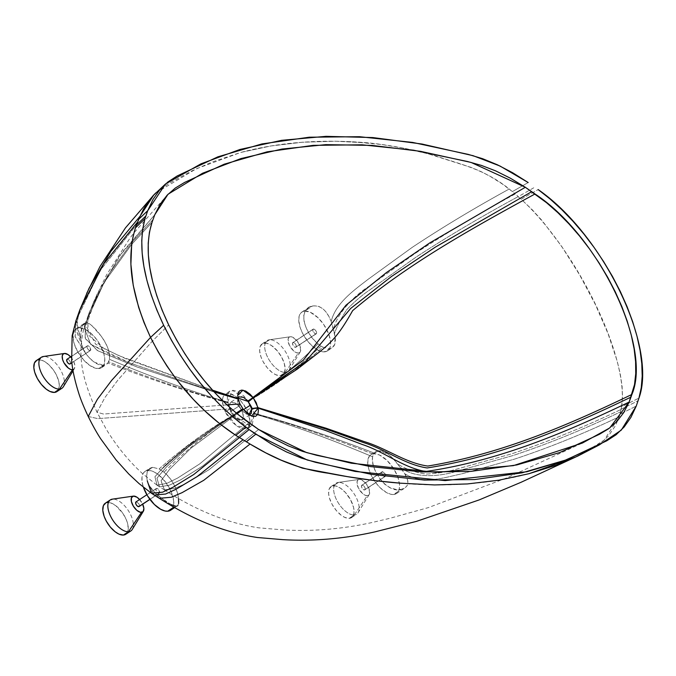 <?xml version="1.0" encoding="UTF-8"?>
<svg xmlns="http://www.w3.org/2000/svg" width="676" height="676" viewBox="0 0 676 676"><rect width="100%" height="100%" fill="white"/><g stroke="black" fill="none" stroke-linecap="round" stroke-linejoin="round"><path stroke-width="0.51" stroke-dasharray="3.38 2.54" d="M227.82 402.735L230.085 408.836L225.345 411.963L230.085 408.836L233.676 414.844L229.274 407.036L227.33 400.344L227.44 394.843L229.595 391.336L233.583 390.314L238.958 392.224L243.985 396.144L248.903 402.034L251.911 407.222L247.171 410.349L249.621 417.202L250.044 423.134L248.354 427.224L244.839 428.888L241.298 428.356L237.327 426.353L233.262 423.041L229.46 418.689L226.24 413.704L223.857 408.405L222.531 403.09L222.472 399.186L223.283 396.389L224.855 394.463L228.843 393.44L235.223 395.984L241.188 401.316L247.171 410.349L250.137 421.283L247.399 428.043L236.448 425.745L225.345 411.963L223.334 406.791L222.379 400.538L223.063 396.871L224.888 394.438L227.677 393.432L232.51 394.471L236.541 396.922L240.555 400.615L244.197 405.22L247.171 410.349L251.911 407.222L254.176 413.323L251.911 407.222L248.329 401.214M243.563 409.648L241.907 410.738L243.436 416.788L242.016 419.889L237.428 419.399L233.609 416.129L230.617 411.574L239.076 405.989L243.419 411.954L246.208 413.982L248.996 414.751L247.086 414.38L241.374 409.681L239.076 405.989L230.617 411.574L234.057 416.636L238.155 419.771L241.231 420.244L243.098 418.529L243.335 415.157L241.433 409.833L238.459 405.685L235.054 402.896L231.285 402.076L229.426 403.792L229.189 407.163L230.617 411.574L229.08 405.532L230.508 402.423L235.087 402.921L238.915 406.191L241.907 410.738L243.563 409.648M125.761 534.293A18.607 9.109 56.6 0 0 124.409 515.864A18.607 9.109 56.6 0 0 107.636 502.462L112.715 499.116L133.578 496.091L112.715 499.116L107.636 502.462A18.607 9.109 56.6 0 0 105.262 503.24M354.292 515.002L367.279 495.685A9.303 4.555 -123.4 0 1 358.398 488.064A9.303 4.555 -123.4 0 1 359.193 479.402A9.303 4.555 -123.4 0 1 359.395 479.377L338.532 482.402A18.607 9.109 56.6 0 0 338.127 482.444A18.607 9.109 56.6 0 0 336.538 499.775A18.607 9.109 56.6 0 0 354.292 515.002A18.607 9.109 -123.4 0 1 337.51 501.609A18.607 9.109 -123.4 0 1 336.158 483.171A18.607 9.109 -123.4 0 1 338.532 482.402L333.454 485.748A18.607 9.109 56.6 0 0 331.088 486.526A18.607 9.109 56.6 0 0 332.431 504.964A18.607 9.109 56.6 0 0 349.213 518.357L354.292 515.002L349.213 518.357A18.607 9.109 56.6 0 0 351.579 517.579A18.607 9.109 56.6 0 0 350.236 499.15A18.607 9.109 56.6 0 0 333.454 485.748L338.532 482.402A18.607 9.109 -123.4 0 1 355.306 495.795A18.607 9.109 -123.4 0 1 356.658 514.233A18.607 9.109 -123.4 0 1 354.292 515.002A18.607 9.109 56.6 0 0 358.103 512.704A18.607 9.109 56.6 0 0 354.216 494.004A18.607 9.109 56.6 0 0 338.532 482.402L359.395 479.377L361.618 479.859L365.902 483.357L369.028 488.756L369.569 493.598L368.902 494.917L367.279 495.685L365.057 495.204L362.573 493.556L358.322 487.903L357.004 482.03L357.773 480.146L359.395 479.377A9.303 4.555 -123.4 0 1 367.237 485.182A9.303 4.555 -123.4 0 1 369.18 494.536A9.303 4.555 -123.4 0 1 367.279 495.685L354.292 515.002M56.809 391.649A18.607 9.109 56.6 0 0 55.457 373.22A18.607 9.109 56.6 0 0 38.676 359.818L43.754 356.472L64.617 353.447L43.754 356.472L38.676 359.818A18.607 9.109 56.6 0 0 36.31 360.595M285.331 372.358L298.319 353.041A9.303 4.555 -123.4 0 1 289.446 345.419A9.303 4.555 -123.4 0 1 290.241 336.758A9.303 4.555 -123.4 0 1 290.443 336.733L269.572 339.758A18.607 9.109 56.6 0 0 269.175 339.8A18.607 9.109 56.6 0 0 267.578 357.131A18.607 9.109 56.6 0 0 285.331 372.358A18.607 9.109 -123.4 0 1 268.558 358.964A18.607 9.109 -123.4 0 1 267.206 340.527A18.607 9.109 -123.4 0 1 269.572 339.758L264.493 343.104A18.607 9.109 56.6 0 0 262.127 343.881A18.607 9.109 56.6 0 0 263.479 362.319A18.607 9.109 56.6 0 0 280.261 375.712L285.331 372.358L280.261 375.712A18.607 9.109 56.6 0 0 282.627 374.935A18.607 9.109 56.6 0 0 281.275 356.505A18.607 9.109 56.6 0 0 264.493 343.104L269.572 339.758A18.607 9.109 -123.4 0 1 286.354 353.151A18.607 9.109 -123.4 0 1 287.706 371.589A18.607 9.109 -123.4 0 1 285.331 372.358A18.607 9.109 56.6 0 0 289.151 370.068A18.607 9.109 56.6 0 0 285.264 351.359A18.607 9.109 56.6 0 0 269.572 339.758L290.443 336.733L292.657 337.214L296.95 340.721L300.068 346.112L300.609 350.954L299.612 352.576L298.319 353.041L296.096 352.559L293.621 350.912L289.362 345.259L288.044 339.386L288.821 337.501L290.443 336.733A9.303 4.555 -123.4 0 1 298.285 342.538A9.303 4.555 -123.4 0 1 300.228 351.892A9.303 4.555 -123.4 0 1 298.319 353.041L285.331 372.358M373.372 454.238L375.577 451.585L378.535 450.622L373.794 453.748A23.254 11.382 56.6 0 0 370.837 454.711A23.254 11.382 56.6 0 0 372.527 477.755A23.254 11.382 56.6 0 0 393.5 494.502L401.307 489.348L396.161 489.475L390.525 487.895L385.075 484.548L380.487 479.546C374.521 471.164 371.893 463.575 372.62 456.79L373.372 454.238C330.826 437.279 290.883 423.641 253.542 413.323C290.883 423.641 330.826 437.279 373.372 454.23L374.073 453.03L378.535 450.622C384.61 450.748 390.931 455.168 397.488 463.871C405.769 469.186 415.377 472.583 426.319 474.07C437.364 473.479 447.284 471.882 456.072 469.288L511.242 453.959C547.121 442.138 583.751 427.291 621.126 409.411C583.751 427.291 547.121 442.138 511.242 453.959L456.072 469.288C447.284 471.882 437.364 473.479 426.319 474.07C415.377 472.583 405.769 469.186 397.488 463.871L404.755 473.699C409.867 482.013 408.718 487.235 401.307 489.348C387.094 494.055 369.873 468.983 372.62 456.79C330.496 439.003 290.841 424.646 253.644 413.72C290.841 424.646 330.496 439.003 372.62 456.79L373.372 454.238M247.72 401.324C272.85 386.376 297.313 367.972 321.1 346.104L318.007 343.83C295.404 366.409 271.887 385.438 247.467 400.927C271.887 385.438 295.404 366.409 318.007 343.83C303.997 332.719 297.296 308.256 312.65 305.949C320.754 305.239 326.914 310.385 331.13 321.404L333.555 329.322C336.538 313.664 354.714 295.159 369.138 286.218L414.903 253.601C446.016 233.271 479.461 213.379 515.239 193.944L518.264 196.564L515.239 193.944C479.461 213.379 446.016 233.271 414.903 253.601L369.138 286.218C354.714 295.159 336.538 313.664 333.555 329.322L334.493 333.547C336.851 326.618 340.957 318.641 346.822 309.625C354.342 301.75 361.897 295.251 369.468 290.122L416.086 257.091C447.732 236.499 481.785 216.32 518.264 196.564C481.785 216.32 447.732 236.499 416.086 257.091L369.468 290.122C361.897 295.251 354.342 301.75 346.822 309.625C340.957 318.641 336.851 326.618 334.493 333.547C336.589 342.74 334.848 347.802 329.28 348.731L322.875 347.126L318.007 343.83C311.002 337.611 306.363 330.175 304.09 321.514L303.625 316.038L305.163 311.306L308.34 307.817L312.65 305.949L304.842 311.104A23.254 11.382 56.6 0 0 301.876 312.067A23.254 11.382 56.6 0 0 303.566 335.11A23.254 11.382 56.6 0 0 324.539 351.858L329.28 348.731L322.875 347.126C298.462 368.682 273.459 386.807 247.889 401.502C273.459 386.807 298.462 368.682 322.875 347.126L321.1 346.104C297.313 367.972 272.85 386.376 247.72 401.324L247.889 401.502M308.34 307.817L308.831 307.487M85.734 353.582L82.126 345.901L80.934 339.918L80.723 334.51L82.455 325.95L84.086 323.542L86.832 322.663L79.024 327.818A23.254 11.382 56.6 0 0 76.058 328.781A23.254 11.382 56.6 0 0 77.748 351.824A23.254 11.382 56.6 0 0 98.721 368.572L103.462 365.446L94.15 362.057L89.164 357.705L85.734 353.582M84.086 323.542L84.72 323.069M164.91 500.722L158.86 496.184L153.148 490.734L149.565 486.002L147.757 482.36C145.374 473.352 147.03 468.341 152.717 467.336L147.976 470.462A23.254 11.382 56.6 0 0 145.019 471.425A23.254 11.382 56.6 0 0 143.405 487.219M171.653 504.702L166.389 501.685M173.766 505.614L172.76 505.209M147.267 480.873L146.633 476.588L147.207 471.823L149.759 468.299L152.717 467.336L159.122 468.941L163.989 472.237C186.601 449.658 210.118 430.62 234.538 415.14C210.118 430.62 186.601 449.658 163.989 472.237C178.236 483.188 182.605 509.189 175.49 506.062L173.867 507.135L175.49 506.062C170.293 504.854 163.322 500.24 154.559 492.221L159.063 498.136L171.053 497.333L181.878 492.745L203.611 480.391L250.035 444.039M156.646 488.393L136.332 501.795L156.646 488.393A2.788 1.369 -123.4 0 1 159.164 490.404A2.788 1.369 -123.4 0 1 159.367 493.167A2.788 1.369 -123.4 0 1 159.012 493.286A2.788 1.369 -123.4 0 1 156.494 491.275A2.788 1.369 -123.4 0 1 156.291 488.511A2.788 1.369 -123.4 0 1 156.646 488.393L158.767 489.796L159.646 492.812L149.878 499.31L159.012 493.286L157.601 492.643L156.325 490.945L155.928 489.187L156.646 488.393M87.694 345.749L67.38 359.159L87.694 345.749A2.788 1.369 -123.4 0 1 90.204 347.76A2.788 1.369 -123.4 0 1 90.407 350.523A2.788 1.369 -123.4 0 1 90.052 350.641A2.788 1.369 -123.4 0 1 87.542 348.63A2.788 1.369 -123.4 0 1 87.339 345.867A2.788 1.369 -123.4 0 1 87.694 345.749L90.119 347.608L90.542 350.413L71.876 362.64L90.052 350.641L88.641 349.999L87.365 348.309L86.976 346.543L87.694 345.749M382.464 471.679L362.159 485.089A2.788 1.369 56.6 0 0 361.804 485.199A2.788 1.369 56.6 0 0 362.006 487.971A2.788 1.369 56.6 0 0 364.516 489.973L384.83 476.572A2.788 1.369 -123.4 0 1 382.312 474.56A2.788 1.369 -123.4 0 1 382.109 471.797A2.788 1.369 -123.4 0 1 382.464 471.679A2.788 1.369 -123.4 0 1 384.982 473.69A2.788 1.369 -123.4 0 1 385.185 476.453A2.788 1.369 -123.4 0 1 384.83 476.572L364.516 489.973A2.788 1.369 56.6 0 0 364.871 489.863A2.788 1.369 56.6 0 0 364.668 487.092A2.788 1.369 56.6 0 0 362.159 485.089L382.464 471.679L384.897 473.538L385.557 475.389L385.1 476.504L383.791 476.217L382.143 474.239L381.746 472.473L382.464 471.679M313.512 329.035L293.198 342.445A2.788 1.369 56.6 0 0 292.843 342.555A2.788 1.369 56.6 0 0 293.046 345.326A2.788 1.369 56.6 0 0 295.564 347.329L315.869 333.927A2.788 1.369 -123.4 0 1 313.36 331.916A2.788 1.369 -123.4 0 1 313.157 329.153A2.788 1.369 -123.4 0 1 313.512 329.035A2.788 1.369 -123.4 0 1 316.03 331.046A2.788 1.369 -123.4 0 1 316.233 333.809A2.788 1.369 -123.4 0 1 315.869 333.927L295.564 347.329A2.788 1.369 56.6 0 0 295.919 347.219A2.788 1.369 56.6 0 0 295.716 344.447A2.788 1.369 56.6 0 0 293.198 342.445L313.512 329.035L314.923 329.677L316.199 331.367L316.596 332.744L316.148 333.86L314.839 333.572L313.182 331.595L312.794 329.829L313.512 329.035M70.101 363.933A2.788 1.369 56.6 0 0 69.898 361.161A2.788 1.369 56.6 0 0 67.38 359.159L68.791 359.793L70.067 361.491L70.473 362.868L70.017 363.975M139.053 506.569A2.788 1.369 56.6 0 0 138.85 503.806A2.788 1.369 56.6 0 0 136.332 501.795L138.766 503.654L139.425 505.513L138.969 506.62M79.024 327.818L76.76 328.392L74.968 329.719L73.033 334.443L74.005 343.171L77.351 351.114L83.917 360.291L90.094 365.657L96.085 368.361L99.904 368.386L101.941 367.423L104.45 363.358L104.78 358.745L103.741 353.218L100.394 345.275L96.693 339.538L90.778 333.124L84.576 329.009L79.024 327.818L86.832 322.663C92.798 323.398 112.351 346.932 109.385 359.269C151.508 377.056 191.164 391.412 228.353 402.338C191.164 391.412 151.508 377.056 109.385 359.269L108.625 361.829C151.171 378.78 191.114 392.418 228.463 402.744C191.114 392.418 151.171 378.78 108.625 361.829L107.923 363.029L103.462 365.446C97.268 365.395 91.032 360.925 84.753 352.027L75.044 336.454L75.999 320.568L100.234 270.332L136.704 224.593L100.065 270.594L75.796 321.185L75.171 336.901L84.753 352.027L82.126 345.901L80.934 339.918C80.376 328.604 82.345 322.849 86.832 322.663L89.384 323.728L92.325 326.111L101.518 336.521C107.476 344.904 110.104 352.483 109.385 359.269L107.923 363.029C150.773 379.608 190.97 392.908 228.496 402.938C190.97 392.908 150.773 379.608 107.923 363.029L106.419 364.474L103.462 365.446L98.721 368.572A23.254 11.382 56.6 0 0 101.687 367.609A23.254 11.382 56.6 0 0 99.997 344.566A23.254 11.382 56.6 0 0 79.024 327.818M331.13 321.404L335.059 336.656L334.789 344.245L332.246 347.76L329.28 348.731L324.539 351.858A23.254 11.382 56.6 0 0 327.505 350.895A23.254 11.382 56.6 0 0 325.815 327.852A23.254 11.382 56.6 0 0 304.842 311.104L302.586 311.678L300.786 313.013L299.122 316.317L298.784 320.931L300.465 328.418L303.169 334.4L308.273 341.904L312.785 346.543L318.988 350.667L321.903 351.647L325.722 351.672L327.759 350.709L329.296 349.01L330.268 346.644L330.598 342.031L328.916 334.544L323.838 324.674L318.142 317.838L310.394 312.295L304.842 311.104L312.65 305.949L316.731 305.907L319.495 306.735L323.398 309.236L325.731 311.661L328.739 316.182L331.189 321.455C335.668 302.78 355.069 289.514 367.981 279.408L412.216 247.374C442.357 227.373 474.696 207.921 509.222 189.018C484.067 168.569 457.272 163.507 436.324 156.088C413.611 149.616 391.201 145.239 369.096 142.949C322.807 138.859 280.025 142.028 240.749 152.446L196.353 168.746L155.843 192.871M404.755 473.699L407.687 480.408L407.789 483.839L407.045 485.79L404.763 488.047L401.307 489.348L393.5 494.502A23.254 11.382 56.6 0 0 396.457 493.539A23.254 11.382 56.6 0 0 394.767 470.496A23.254 11.382 56.6 0 0 373.794 453.748L371.538 454.323L369.747 455.649L368.074 458.962L367.744 463.575L368.783 469.102L371.099 475.051L375.831 482.782L380.199 487.768L386.418 492.534L390.863 494.291L393.5 494.502L396.719 493.353L398.248 491.655L399.22 489.289L399.55 484.675L397.877 477.188L394.032 469.237L387.094 460.483L379.346 454.94L373.794 453.748L378.535 450.622L387.847 454.002L392.832 458.353L400.327 467.454C416.805 479.707 442.112 475.946 458.37 470.809L512.594 455.675C547.89 443.988 583.878 429.378 620.576 411.845C583.878 429.378 547.89 443.988 512.594 455.675L458.37 470.809C442.112 475.946 416.805 479.707 400.319 467.437L404.755 473.749C423.725 485.233 445.738 477.112 461.911 473.808L514.554 459.114C548.887 447.765 583.802 433.629 619.3 416.712C583.802 433.629 548.887 447.765 514.554 459.114L461.911 473.808C445.738 477.112 423.725 485.233 404.755 473.749M172.431 508.369L173.402 506.003L173.732 501.389L171.281 491.908L165.654 482.182L158.176 474.493L153.528 471.654L150.613 470.673L146.793 470.648L144.757 471.603L143.227 473.301L141.994 477.087L142.121 482.047L143.599 487.776M169.938 510.642L171.729 509.307M253.5 413.129C291.035 423.151 331.223 436.451 374.073 453.03C331.223 436.451 291.035 423.151 253.5 413.129L253.542 413.323M621.007 409.276L638.059 400.784L620.923 409.31L621.489 406.775C629.694 358.99 577.388 250.593 521.171 199.259L518.154 196.716L534.809 187.193L518.23 196.674M254.328 413.949L249.571 425.762L234.116 415.444L243.833 424.274L252.131 424.917L254.328 413.949M400.64 483.196C446.929 487.286 489.711 484.117 528.995 473.699L498.896 480.154L467.446 483.889L434.685 484.903L400.64 483.196M582.213 453.816L604.15 440.16L619.3 416.712L621.083 409.318M227.668 402.11L232.426 390.305L247.889 400.615M88.886 288.627L78.424 314.813L76.768 326.592L80.926 339.817M155.818 192.897L168.223 183.872L191.063 171.273L211.977 162.071L240.749 152.446L270.789 145.965L302.333 142.205L335.178 141.208L369.096 142.949L335.178 141.208L302.333 142.205L270.789 145.965L240.749 152.446L270.848 145.991L302.299 142.256L335.059 141.242L351.926 141.749L381.534 144.487L402.482 147.951L427.866 153.722L471.214 167.445L480.695 171.408L490.21 176.368L502.124 183.855L512.425 191.587L528.184 182.537L512.425 191.587L515.239 193.944L509.222 189.018C474.696 207.921 442.357 227.373 412.216 247.374L367.981 279.408C355.069 289.514 335.668 302.78 331.189 321.455M88.218 416.484L97.8 418.63L230.66 408.794L97.8 418.63L88.218 416.484M80.934 339.918L76.684 322.883L80.14 309.802L89.139 288.094M79.878 309.735L74.935 326.44L82.793 347.878L74.926 326.652L79.768 310.022M151.449 493.218L147.757 482.36L154.153 495.052M170.639 510.245A23.254 11.382 56.6 0 0 168.949 487.202A23.254 11.382 56.6 0 0 147.976 470.462L152.717 467.336L159.122 468.941C183.542 447.385 208.538 429.26 234.116 414.565C208.538 429.26 183.542 447.385 159.122 468.941L160.896 469.955C184.675 448.103 209.129 429.699 234.251 414.751L234.116 414.565M154.145 495.052L149.565 486.002L154.559 492.221M151.441 493.218L162.595 492.187L172.887 487.303L193.784 474.484L239.439 437.524M159.063 498.136L154.5 492.17M234.251 414.751C209.129 429.699 184.675 448.103 160.896 469.955L163.989 472.237C171.003 478.447 175.642 485.892 177.906 494.553L178.54 498.643M621.126 409.411L621.489 406.775L638.955 398.096L621.489 406.775L622.52 396.956L622.081 386.072L620.272 374.115L617.256 361.314L608.062 333.69L595.379 304.521L579.67 274.963L561.781 246.529L542.22 220.748L531.877 209.366L521.171 199.259L538.147 189.567L521.171 199.259L518.154 196.716M226.967 404.907L103.529 414.042L97.014 412.233L105.033 397.387L117.954 379.996L152.387 341.118L168.67 324.911L152.387 341.118L117.954 379.996L105.033 397.387L97.014 412.233L103.529 414.042L226.967 404.907M248.954 422.779L199.665 463.93L177.687 478.025L166.896 483.348L157.026 485.199L154.931 476.732L164.623 465.857L187.362 446.059L236.211 413.07L187.362 446.059L164.623 465.857L154.931 476.724L157.018 485.199L166.896 483.348L177.687 478.025L199.665 463.93L248.954 422.779M252.199 425.103L202.817 465.95L180.61 479.867L169.668 485.081L159.528 486.906L156.959 478.194L166.304 467.048L188.511 446.861L236.499 413.298L188.511 446.87L166.304 467.048L156.959 478.194L159.536 486.906L169.668 485.081L180.619 479.867L202.817 465.95L252.199 425.103M258.621 429.48L209.061 469.685L186.432 483.239L175.194 488.249L164.555 490.041L160.989 480.915L169.625 469.245L190.776 448.34L237.048 413.763L190.911 448.222L169.803 469.034L161.082 480.67L164.352 489.923L174.974 488.334L186.246 483.332L208.935 469.769L258.621 429.48M154.796 214.706L118.9 256.795L93.694 301.817L87.838 317.34L88.142 334.772L104.205 348.698L126.015 358.838L212.543 390.187L118.993 355.72L95.62 344.228L86.089 325.815L97.961 292.285L121.959 252.57L154.796 214.706M152.903 219.692L131.989 242.422L107.214 276.298L89.004 313.208L84.466 327.945L90.491 344.101L109.689 354.477L130.645 363.299L213.591 391.353L130.848 363.384L90.677 344.295L84.458 328.206L88.902 313.487L107.138 276.416L131.989 242.422L152.903 219.692M152.041 222.32L131.719 244.323L104.205 282.331L85.058 324.277L85.413 338.777L98.012 350.844L136.941 366.958L214.123 391.928L136.51 366.798L97.378 350.557L85.176 338.186L85.261 323.677L104.366 282.069L131.719 244.323L152.041 222.32M586.354 451.644L597.364 445.205L603.398 440.803L608.569 435.767L615.675 425.39L620.019 414.16L636.251 406.065L620.019 414.16L621.092 409.284M237.969 398.029L237.614 401.324L239.076 405.989L237.817 402.457L238.129 398.848L237.766 402.228L237.969 398.029M238.172 399.009L237.842 402.566L238.172 399.009M239.955 403.944L239.076 405.989L239.955 403.944M242.895 408.786L241.121 409.352L242.895 408.786M243.014 408.946L241.205 409.462L243.014 408.946M243.259 409.267L241.374 409.681L243.259 409.267M178.599 503.586L177.594 505.648L175.49 506.062M396.457 493.539L404.763 488.047M139.501 499.403L142.898 504.676M132.285 529.418A18.607 9.109 56.6 0 0 128.398 510.71A18.607 9.109 56.6 0 0 112.715 499.116A18.607 9.109 -123.4 0 1 129.488 512.509A18.607 9.109 -123.4 0 1 130.84 530.947M125.204 534.615L126.64 533.541M127.198 532.798L128.186 529.773L127.806 524.322L126.277 519.624L122.829 513.321L115.79 505.69L110.889 502.952L107.636 502.462M106.69 502.614L105.828 502.927M70.541 356.759L73.583 361.229L74.842 365.116L74.402 368.614L72.501 369.755M63.333 386.773A18.607 9.109 56.6 0 0 59.446 368.074A18.607 9.109 56.6 0 0 43.754 356.472A18.607 9.109 -123.4 0 1 60.536 369.865A18.607 9.109 -123.4 0 1 61.888 388.303M56.243 391.97L57.68 390.897M58.237 390.153L59.319 385.895L58.846 381.678L56.598 375.383L53.877 370.676L49.314 365.209L45.579 362.159L41.929 360.308L38.676 359.818M37.729 359.97L36.867 360.283M362.159 485.089L361.44 485.883L361.829 487.641L363.105 489.339L364.786 489.906L365.234 489.179L364.846 487.421L363.57 485.723L362.159 485.089M349.213 518.357L352.458 516.827L354.004 513.059L353.624 507.608L350.548 499.716L345.301 492.382L340.358 488.089L335.558 485.917L331.646 486.213L329.204 488.909L328.612 493.615L329.44 498.035L332.119 504.389L336.2 510.397L341.059 515.129L344.777 517.402L349.213 518.357M293.198 342.445L292.48 343.239L293.13 345.47L294.525 346.982L295.834 347.261L296.291 346.154L295.885 344.777L294.609 343.078L293.198 342.445M280.261 375.712L282.061 375.256L284.055 373.439L285.137 369.18L284.266 363.435L281.596 357.072L277.515 351.072L271.397 345.444L266.606 343.273L262.685 343.569L260.252 346.264L259.652 350.971L260.995 356.962L263.158 361.745L267.24 367.752L272.098 372.484L275.816 374.757L280.261 375.712M70.65 356.877A9.303 4.555 -123.4 0 1 74.411 368.606A9.303 4.555 -123.4 0 1 72.864 369.704M139.602 499.522A9.303 4.555 -123.4 0 1 142.678 504.178M229.865 391.142L225.125 394.277M242.016 419.889L250.475 414.303M338.127 482.444L359.193 479.402M269.175 339.8L290.241 336.758M262.127 343.881L267.206 340.527M331.088 486.526L336.158 483.171M370.837 454.711L375.577 451.585M301.876 312.067L308.695 307.572M76.058 328.781L84.576 323.162M145.019 471.425L149.759 468.299M156.291 488.511L146.861 494.739M87.339 345.867L71.335 356.429M382.109 471.797L361.804 485.199M313.157 329.153L292.843 342.555M316.233 333.809L295.919 347.219M385.185 476.453L364.871 489.863M90.407 350.523L71.884 362.75M159.367 493.167L149.937 499.395M86.672 293.426L84.922 297.499M85.261 323.677L84.23 326.821C76.946 356.294 82.033 378.509 97.014 412.233L106.293 429.285C116.576 446.16 128.601 460.897 142.374 473.496L157.026 485.199M164.555 490.041L157.018 485.199M164.352 489.923C179.005 499.353 193.505 507.11 207.845 513.194C225.167 520.495 242.177 525.379 258.874 527.846L283.362 529.908C312.819 531.59 342.538 529.088 372.527 522.404L389.748 518.34L428.542 507.549L507.084 477.755L582.12 443.177M167.978 194.299L133.949 232.848L129.953 238.129L106.453 275.056L93.694 301.817M89.004 313.208L97.961 292.285M85.058 324.277L88.902 313.487M238.966 396.837L230.508 402.423M237.741 395.164L237.546 399.905M251.523 416.061L247.086 414.38M247.399 428.043L252.131 424.917M174.67 507.591L177.45 505.749M101.687 367.609L106.428 364.474M327.505 350.895L332.246 347.76M351.579 517.579L356.658 514.233M282.627 374.935L287.706 371.589M289.151 370.068L300.228 351.892M73.05 370.828L74.411 368.606M358.103 512.704L369.18 494.536"/><path stroke-width="1.01" d="M251.607 408.574L250.365 405.152L243.563 409.648L250.365 405.152L247.374 400.606L243.554 397.336L238.966 396.837L237.969 398.029L248.075 401.459L252.959 397.412L256.263 402.735L258.426 409.893L257.928 414.109L255.612 416.357L251.928 416.205L247.543 413.704L243.259 409.267L239.955 403.944L226.967 404.907L239.955 403.944L238.129 398.848L237.741 395.198L238.29 392.562L239.65 390.821L241.704 390.094L245.709 391.058L250.154 394.269L252.959 397.412L303.524 359.97L345.985 305.206L386.351 272.631L429.725 242.938L525.337 187.277L546.605 202.758L557.979 212.788L569.006 223.933L579.594 236.068L589.633 249.072L599.02 262.846L607.631 277.185L615.287 291.855L621.852 306.6L627.227 321.185L631.333 335.338L634.13 348.884L635.601 361.685L635.736 373.642L634.519 384.61L629.162 402.051L623.686 412.656L616.825 421.57L608.637 428.736L599.35 434.33L559.703 452.574L516.777 464.936L470.783 471.4L421.934 471.958L370.44 466.584L316.503 455.261L302.628 451.382L288.322 445.89L273.619 438.563L258.621 429.48L237.352 414.008L225.987 403.978L214.943 392.815L204.355 380.673L194.325 367.676L184.954 353.954L176.368 339.656L168.67 324.911L162.071 310.081L156.714 295.539L152.632 281.427L149.835 267.899L148.357 255.072L148.221 243.115L149.438 232.147L152.041 222.32L154.796 214.706L160.271 204.101L167.133 195.187L175.321 188.029L184.607 182.427L224.255 164.184L267.181 151.821L313.174 145.357L362.023 144.808L413.518 150.182L467.454 161.496L481.329 165.383L495.635 170.876L510.346 178.194L525.337 187.277L429.725 242.938L386.351 272.631L345.985 305.206L303.524 359.97L252.959 397.412L242.954 390.153L237.741 395.173L238.062 398.519L212.543 390.187L238.062 398.519L213.591 391.353L238.129 398.848L214.123 391.928L238.172 399.009L239.955 403.944L242.895 408.786L236.211 413.07L242.895 408.786L236.499 413.298L243.259 409.267L237.048 413.763L243.259 409.267L251.54 416.061L258.156 408.16L325.114 430.342L362.497 444.563C384.517 451.754 402.845 467.606 425.711 471.493C495.094 461.345 558.9 435.783 629.162 402.051C558.9 435.783 495.094 461.345 425.711 471.493C402.845 467.606 384.517 451.754 362.497 444.563L325.114 430.342L258.156 408.16L251.607 408.574L258.046 407.67L326.162 428.263L364.33 441.622C386.723 448.349 405.448 462.992 427.764 466.051C497.181 454.652 560.742 428.761 631.916 394.438C560.742 428.761 497.181 454.652 427.764 466.051C405.448 462.992 386.723 448.349 364.33 441.622L326.162 428.263L258.046 407.67L253.323 397.894L297.508 368.986L320.568 351.097C334.35 340.011 341.397 330.488 352.635 310.647C405.811 265.634 465.544 231.843 535.012 193.978C465.544 231.843 405.811 265.634 352.635 310.647C341.397 330.488 334.35 340.011 320.568 351.097L297.508 368.986L253.204 397.733L305.848 361.288L350.675 308.442L391.573 276.442L435.327 247.129L531.758 191.654L435.327 247.129L391.573 276.442L350.675 308.442L305.848 361.288L252.959 397.412L248.075 401.459L253.323 397.894L248.329 401.798L251.683 408.921L248.996 414.751L251.32 413.408L251.683 408.921L258.088 407.831L325.84 428.99L363.772 442.662C386.047 449.557 404.654 464.615 427.147 467.953C496.564 456.984 560.184 431.187 631.054 397.065C560.184 431.187 496.564 456.984 427.147 467.953C404.654 464.615 386.047 449.557 363.772 442.662L325.84 428.99L258.088 407.831L251.633 408.693L258.046 407.67L251.607 408.574M110.34 499.885L105.262 503.24A18.607 9.109 56.6 0 0 106.614 521.669A18.607 9.109 56.6 0 0 123.395 535.071L128.474 531.716A18.607 9.109 -123.4 0 1 111.692 518.323A18.607 9.109 -123.4 0 1 110.34 499.885A18.607 9.109 -123.4 0 1 112.715 499.116A18.607 9.109 56.6 0 0 112.309 499.158A18.607 9.109 56.6 0 0 110.72 516.489A18.607 9.109 56.6 0 0 128.474 531.716L141.461 512.391A9.303 4.555 -123.4 0 1 132.581 504.778A9.303 4.555 -123.4 0 1 133.375 496.116A9.303 4.555 -123.4 0 1 133.578 496.091L137.034 497.257L140.084 500.071M41.388 357.241L36.31 360.595A18.607 9.109 56.6 0 0 37.662 379.033A18.607 9.109 56.6 0 0 54.435 392.426L59.513 389.072A18.607 9.109 -123.4 0 1 42.74 375.679A18.607 9.109 -123.4 0 1 41.388 357.241A18.607 9.109 -123.4 0 1 43.754 356.472A18.607 9.109 56.6 0 0 43.357 356.514A18.607 9.109 56.6 0 0 41.76 373.845A18.607 9.109 56.6 0 0 59.513 389.072L72.501 369.755A9.303 4.555 -123.4 0 1 63.62 362.133A9.303 4.555 -123.4 0 1 64.423 353.472A9.303 4.555 -123.4 0 1 64.617 353.447L68.073 354.613L71.132 357.427M166.389 501.685L164.91 500.722M172.76 505.209L171.653 504.702M175.49 506.062L173.766 505.614M174.67 507.591L170.639 510.245A23.254 11.382 56.6 0 1 167.682 511.217L165.045 511.005L160.601 509.248L154.381 504.482L147.444 495.728L143.405 487.219A23.254 11.382 56.6 0 0 167.682 511.217L173.867 507.135L167.682 511.217L170.901 510.067M151.441 493.218L147.267 480.873M138.969 506.62L137.287 506.054L136.011 504.355L135.614 502.598L136.332 501.795A2.788 1.369 56.6 0 0 135.977 501.913A2.788 1.369 56.6 0 0 136.18 504.676A2.788 1.369 56.6 0 0 138.698 506.687L149.878 499.31L138.698 506.687A2.788 1.369 56.6 0 0 139.053 506.569L149.937 499.395M70.017 363.975L68.707 363.696L67.313 362.184L66.662 359.953L67.38 359.159A2.788 1.369 56.6 0 0 67.025 359.269A2.788 1.369 56.6 0 0 67.228 362.032A2.788 1.369 56.6 0 0 69.746 364.043L71.876 362.64L69.746 364.043A2.788 1.369 56.6 0 0 70.101 363.933L71.884 362.75M171.729 509.307L172.431 508.369M136.493 224.964L135.462 227.812L145.002 218.661L145.898 215.974L136.535 224.922L135.462 227.812C125.998 258.435 131.034 294.964 150.554 337.409L111.624 380.419L97.352 399.364L88.218 416.484C93.085 426.226 97.336 433.789 100.961 439.18L116.095 459.95L128.795 474.02L139.155 483.686L151.449 493.227L162.595 492.187L172.887 487.303L193.784 474.484L239.439 437.524L250.044 444.039C279.441 461.691 301.995 469.558 328.544 473.276C353.709 478.126 377.74 481.43 400.64 483.196L434.567 484.937L467.412 483.94L498.956 480.18L528.995 473.699L576.045 456.849L582.213 453.816M155.843 192.871L153.9 194.832L139.966 216.345L110.839 251.404L88.886 288.627M75.788 321.193L79.768 310.022L103.504 264.139L137.676 221.889L103.589 264.012L79.878 309.735L89.139 288.086L111.008 251.159L139.966 216.345L136.603 224.812L138.715 219.244L147.714 210.692L145.002 218.661L135.462 227.812L133.189 235.975L131.659 244.788L130.891 264.257L133.24 285.382L138.69 307.521L143.98 322.486L150.554 337.409C171.527 378.906 199.935 411.549 235.78 435.327L239.262 437.558L249.148 429.573L245.81 427.19C212.357 402.068 184.97 368.099 163.651 325.283L150.554 337.409L158.294 352.095L167.073 366.282L176.892 380.005L193.192 399.237L204.836 410.881L220.148 424.063L235.78 435.327L245.81 427.19L235.78 435.327L239.262 437.558M75.999 320.568L72.138 335.752L71.673 360.756C72.374 369.62 74.74 380.453 78.762 393.263C80.638 399.313 83.79 407.053 88.218 416.484L97.352 399.364L111.624 380.419L150.554 337.409L163.651 325.283C143.532 282.374 137.312 246.833 145.002 218.661L142.695 229.096L141.757 240.631L142.163 253.128L143.904 266.445L146.937 280.455L151.255 295.023L156.832 310.014L163.651 325.283L171.56 340.467L180.348 355.213L189.931 369.392L200.18 382.87L211.005 395.519L222.286 407.205L233.921 417.81L249.148 429.573L239.312 437.524M159.578 498.449L154.153 495.052L165.612 494.029L176.056 489.238L197.181 476.555L243.014 439.789L197.181 476.555L176.056 489.238L165.603 494.029L154.145 495.052L151.449 493.218M239.439 437.524L250.044 444.039L203.738 480.306L182.072 492.66L171.281 497.249L159.342 498.305M246.317 441.817L255.773 434.229L249.148 429.573L271.262 443.971L286.48 451.931L301.319 458.058L315.684 462.367L371.327 474.332L424.418 480.061L474.729 479.554L522.033 472.837L566.116 459.917L606.735 440.82L616.09 434.761L624.193 426.936L630.928 417.354L636.251 406.065L638.955 398.096L636.251 406.065L621.269 430.13L599.274 444.935L564.35 460.576L526.917 471.747L445.129 480.602L355.027 471.425L307.191 459.993L255.773 434.229L246.317 441.817M538.147 189.567C603.245 234.479 657.638 346.982 638.955 398.096L641.262 387.661L642.2 376.126L641.794 363.646L640.071 350.337L637.029 336.31L632.677 321.683L627.083 306.667L620.306 291.483L612.439 276.383L603.626 261.595L594.027 247.357L583.768 233.871L572.952 221.229L561.672 209.552L550.036 198.955L538.147 189.567M528.184 182.537L512.704 172.786L497.477 164.826L482.639 158.708L468.274 154.398L412.63 142.425L359.539 136.704L309.228 137.211L261.925 143.929L217.841 156.84L177.222 175.937L167.868 182.005L159.764 189.821L153.029 199.403L147.714 210.692L165.493 183.982L200.992 163.82L239.929 149.472L281.672 140.312L326.035 136.341L372.839 137.566L421.925 144.022L473.115 155.7L500.046 166.051L528.184 182.537M168.67 324.911C189.491 366.637 216.252 399.262 248.954 422.779L258.621 429.48L306.583 452.59L351.343 463.204L435.995 472.397L513.346 465.646L582.484 443.008L609.76 427.916L629.162 402.051L631.916 394.438C652.306 346.695 598.556 235.51 535.012 193.978L525.337 187.277L471.104 162.451L420.523 151.331L372.037 145.399L325.824 144.639L282.061 149.033L240.91 158.573L202.546 173.25L168.02 194.257L154.796 214.706L152.041 222.32C143.557 248.895 149.1 283.083 168.67 324.911M250.035 444.039L265.803 452.861L280.954 460.069L302.425 468.164L347.253 476.605L374.369 480.577L400.64 483.196L434.567 484.937L467.412 483.94L498.956 480.18L528.995 473.699L555.942 465.282L574.735 457.466L586.354 451.644M165.493 183.982L153.097 195.685L148.23 201.718L143.337 209.518L138.715 219.244L147.714 210.692L145.898 215.974L136.535 224.922M178.54 498.643L178.599 503.586M142.535 503.873L143.878 508.462L143.075 511.631L140.405 512.307L136.755 510.27L133.366 506.197L131.372 501.465L131.457 497.671L133.578 496.091A9.303 4.555 -123.4 0 1 139.602 499.522M105.828 502.927L103.386 505.623L102.794 510.329L104.129 516.312L106.301 521.103L110.374 527.111L115.241 531.843L118.951 534.116L123.395 535.071A18.607 9.109 56.6 0 0 125.761 534.293L130.84 530.947A18.607 9.109 -123.4 0 1 128.474 531.716L123.395 535.071L125.973 534.15M126.64 533.541L127.198 532.798M107.636 502.462L106.69 502.614M72.974 369.679L70.879 369.51L68.428 368.133L63.95 362.767L62.614 359.59L62.226 356.1L63.003 354.216L64.617 353.447A9.303 4.555 -123.4 0 1 70.65 356.877M36.867 360.283L34.425 362.978L33.834 367.685L34.662 372.104L37.341 378.459L41.422 384.467L46.281 389.199L49.999 391.472L54.435 392.426A18.607 9.109 56.6 0 0 56.809 391.649L61.888 388.303A18.607 9.109 -123.4 0 1 59.513 389.072L54.435 392.426L57.012 391.505M57.68 390.897L58.237 390.153M38.676 359.818L37.729 359.97M72.864 369.704A9.303 4.555 -123.4 0 1 72.501 369.755L59.513 389.072A18.607 9.109 56.6 0 0 63.333 386.773L73.05 370.828M128.474 531.716A18.607 9.109 56.6 0 0 132.285 529.418L143.363 511.25A9.303 4.555 -123.4 0 1 141.461 512.391L128.474 531.716M142.678 504.178A9.303 4.555 -123.4 0 1 143.363 511.25M112.309 499.158L133.375 496.116M43.357 356.514L64.423 353.472M146.861 494.739L135.977 501.913M71.335 356.429L67.025 359.269M159.063 498.136C174.154 507.853 189.153 515.872 204.076 522.202C222.074 529.807 239.879 534.91 257.488 537.513L282.923 539.659C313.14 541.4 343.738 538.823 374.698 531.928L416.484 521.373L479.098 499.944L521.095 482.267L576.045 456.849M153.9 194.832L125.474 227.854L99.98 266.538L86.672 293.426M599.274 444.935L577.448 456.241"/></g></svg>
